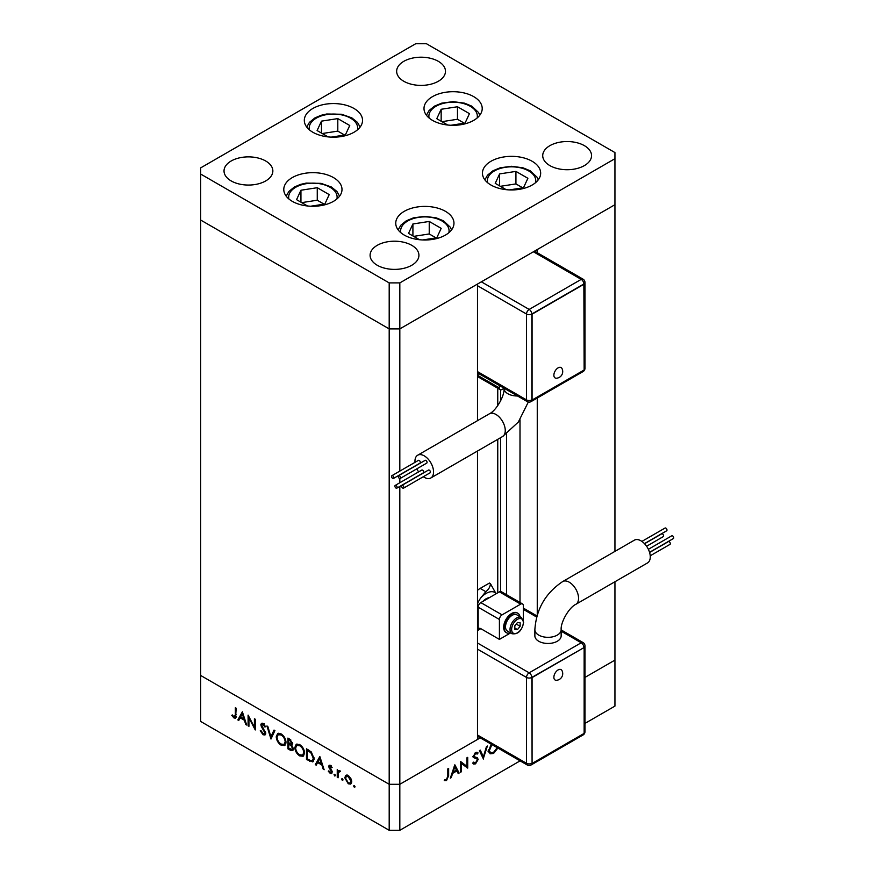<?xml version="1.0" encoding="UTF-8"?>
<svg xmlns="http://www.w3.org/2000/svg" width="874" height="874" viewBox="0 0 874 874"><rect width="100%" height="100%" fill="white"/><g stroke="black" fill="none" stroke-linecap="round" stroke-linejoin="round"><path stroke-width="1.31" d="M477.499 420.667L477.499 284.05L399.822 328.897L614.946 204.702L537.259 249.549L537.259 252.728M537.259 614.925L537.259 398.02M614.946 581.745L614.946 660.099L584.968 677.405L614.946 660.099L614.946 706.105L584.968 723.41M614.946 158.697L614.946 152.568L426.381 43.7L415.751 43.7L200.638 167.895L200.638 174.035L389.192 282.903L399.822 282.903L614.946 158.697L614.946 551.385M200.638 174.035L200.638 220.03L389.192 328.897L399.822 328.897L389.192 328.897L200.638 220.03L200.638 721.432L389.192 830.3L389.192 784.295L200.638 675.438L389.192 784.295L399.822 784.295L477.499 739.448L477.499 451.028M399.822 282.903L399.822 471.097M399.822 478.526L399.822 482.743M399.822 486.425L399.822 830.3L389.192 830.3M389.192 282.903L389.192 784.295L399.822 784.295L480.252 737.864M497.754 592.823L497.754 439.338M497.754 405.645L497.754 388.242M519.997 602.481L519.997 419.706M490.98 185.037A29.104 16.803 180 0 1 482.448 173.15A29.104 16.803 180 0 1 500.42 157.626A29.104 16.803 180 0 1 532.146 161.275A29.104 16.803 180 0 1 540.667 173.15A29.104 16.803 180 0 1 522.696 188.675A29.104 16.803 180 0 1 490.98 185.037M404.28 235.095A29.104 16.803 180 0 1 395.747 223.209A29.104 16.803 180 0 1 413.719 207.684A29.104 16.803 180 0 1 445.434 211.322A29.104 16.803 180 0 1 453.967 223.209A29.104 16.803 180 0 1 435.995 238.733A29.104 16.803 180 0 1 404.28 235.095M292.309 201.348A29.104 16.803 180 0 1 283.788 189.461A29.104 16.803 180 0 1 301.748 173.937A29.104 16.803 180 0 1 333.475 177.586A29.104 16.803 180 0 1 341.996 189.461A29.104 16.803 180 0 1 324.025 204.997A29.104 16.803 180 0 1 292.309 201.348M312.837 132.247A29.104 16.803 180 0 1 304.316 120.361A29.104 16.803 180 0 1 322.288 104.836A29.104 16.803 180 0 1 354.003 108.485A29.104 16.803 180 0 1 362.535 120.361A29.104 16.803 180 0 1 344.564 135.896A29.104 16.803 180 0 1 312.837 132.247M432.532 120.394A29.104 16.803 180 0 1 423.999 108.507A29.104 16.803 180 0 1 441.971 92.983A29.104 16.803 180 0 1 473.697 96.632A29.104 16.803 180 0 1 482.219 108.507A29.104 16.803 180 0 1 464.247 124.032A29.104 16.803 180 0 1 432.532 120.394M584.4 145.663A24.417 14.093 0 0 0 557.798 142.615A24.417 14.093 0 0 0 542.721 155.638A24.417 14.093 0 0 0 549.877 165.601A24.417 14.093 0 0 0 576.479 168.649A24.417 14.093 0 0 0 591.545 155.638A24.417 14.093 0 0 0 584.4 145.663M265.707 161.002A24.417 14.093 0 0 0 239.094 157.943A24.417 14.093 0 0 0 224.028 170.965A24.417 14.093 0 0 0 231.173 180.929A24.417 14.093 0 0 0 257.786 183.988A24.417 14.093 0 0 0 272.852 170.965A24.417 14.093 0 0 0 265.707 161.002M438.333 61.333A24.417 14.093 0 0 0 411.72 58.274A24.417 14.093 0 0 0 396.654 71.297A24.417 14.093 0 0 0 403.799 81.271A24.417 14.093 0 0 0 430.412 84.319A24.417 14.093 0 0 0 445.478 71.297A24.417 14.093 0 0 0 438.333 61.333M411.774 245.332A24.417 14.093 0 0 0 385.161 242.273A24.417 14.093 0 0 0 370.095 255.295A24.417 14.093 0 0 0 377.251 265.259A24.417 14.093 0 0 0 403.854 268.318A24.417 14.093 0 0 0 418.919 255.295A24.417 14.093 0 0 0 411.774 245.332M248.937 717.893L248.937 726.316L248.096 725.835L248.096 715.107L254.41 727.201L254.41 718.756L255.252 719.236L255.252 729.965L248.937 717.893L249.483 717.576M265.74 733.395L264.997 734.968L263.085 734.761L260.255 730.784L261.042 730.697L263.085 733.657L264.898 732.893L261.37 726.633L260.845 724.699L261.457 723.311L263.14 723.508L265.62 726.764L264.866 726.982L263.052 724.557L261.687 725.136L265.74 733.395M265.794 733.067L264.472 733.843L265.609 732.488M263.882 724.076L261.687 725.136M270.984 739.043L266.931 725.977L267.826 726.491L270.918 736.738L274.021 730.074L274.917 730.588L270.984 739.043M281.122 745.183C278.14 743.162 276.512 740.354 276.228 736.76L277.648 733.515L281.046 733.854C284.072 735.875 285.722 738.705 285.995 742.343L284.574 745.544L281.122 745.183L282.226 744.55M299.716 755.912C296.734 753.901 295.095 751.083 294.811 747.489L296.242 744.244L299.64 744.582C302.666 746.604 304.316 749.444 304.589 753.082L303.158 756.272L299.716 755.912L300.809 755.278M315.306 764.641L319.84 756.523L324.134 769.732L323.227 769.207L321.851 764.979L317.633 762.543L316.224 765.165L315.306 764.641L316.639 763.876L320.124 757.397M354.341 787.31L353.566 785.966L354.341 785.518L355.117 786.862L354.341 787.31M353.566 785.966L354.341 785.518L353.566 785.966M345.94 775.336L348.267 775.686L350.845 778.472L351.774 781.793L350.714 784.098L348.267 783.803L344.749 777.74L345.831 775.402M342.302 780.362L341.526 779.018L342.302 778.57L343.078 779.914L342.302 780.362M341.526 779.018L342.302 778.57L341.526 779.018M339.014 770.551L338.074 771.097L339.735 770.759L340.456 771.447L338.227 772.54L338.074 777.784L337.244 777.303L337.244 769.459L338.074 771.097L338.522 770.682M340.27 771.229L338.227 772.54M334.797 776.025L334.021 774.692L334.797 774.244L335.572 775.577L334.797 776.025M334.021 774.692L334.797 774.244L334.021 774.692M328.657 766.422L329.181 765.22L330.372 765.362L332.109 767.481L331.552 767.82L330.372 766.323L329.498 766.869L331.912 770.89L331.661 773.566L330.241 773.403L328.296 771.218L328.853 770.813L330.197 772.408L331.399 771.84L328.657 766.422L330.022 765.187M331.06 765.93L329.498 766.869M330.197 772.408L332.109 771.436M314.116 758.719L312.816 761.92L306.49 759.55L306.49 748.821L311.319 751.99L314.116 758.719M290.419 750.263L287.907 748.821L287.907 738.082L289.72 739.131L292.67 743.501L291.599 745.161L293.38 748.931L292.626 750.613L290.419 750.263L291.643 749.564M237.848 719.925L242.382 711.797L246.665 725.016L245.758 724.491L244.392 720.252L240.175 717.827L238.766 720.449L237.848 719.925L239.181 719.149L242.666 712.681M234.057 716.909L235.346 714.877L235.346 707.743L236.177 708.224L235.543 718.188L234.013 717.98L231.774 715.445L232.266 714.91L234.057 716.909L236.242 716.221M461.396 763.319L461.396 771.753L460.565 772.234L460.565 761.494L466.88 766.301L466.88 757.845L467.71 757.365L467.71 768.104L460.565 762.838M473.5 762.139L475.543 762.751L477.368 759.888L477.029 759.025L473.839 757.703L473.315 756.36L475.609 752.536L478.078 752.929L477.324 754.022L475.511 753.694L474.145 755.835L474.757 756.873L477.259 757.682L478.198 759.419L475.543 763.854L473.577 764.04L472.714 763.144L473.5 762.139L474.189 762.816L473.347 762.336M477.029 759.025L472.703 756.742M477.423 752.394L476.833 752.197M477.324 754.022L475.281 752.743M483.442 759.025L479.389 750.624L480.285 750.111L483.388 756.775L486.479 746.527L487.375 746.014L483.235 758.905M497.885 748.035L493.591 753.443L490.096 753.803L488.686 750.679L491.221 744.189M520.096 760.861L399.822 830.3M450.318 778.144L454.841 764.805L459.134 773.053L458.227 773.577L456.851 770.934L452.634 773.37L451.224 777.62L450.318 778.144M446.527 779.51L447.816 776.003L447.816 768.858L448.646 768.377L448.646 775.62L446.483 780.635L444.232 780.69L444.724 779.586L446.527 779.51M492.51 752.82L493.591 753.443M490.063 752.328L489.036 752.59M488.741 749.739L490.631 752.656L493.559 752.361L497.24 747.674M491.931 744.604L489.527 750.187M481.836 755.89L483.388 756.775M473.216 762.51L475.543 763.854M474.713 753.235L475.511 753.694M473.446 755.431L474.145 755.835M475.401 757.07L478.198 759.419M460.565 771.272L461.396 771.753M460.565 761.844L466.88 766.301M465.055 765.242L465.055 766.247M466.53 767.416L467.71 768.104M457.452 772.081L459.134 773.053M455.9 770.387L456.851 770.934M452.022 773.009L452.634 773.37M450.613 777.27L451.224 777.62M456.414 770.081L454.775 766.935L453.093 772.004L456.414 770.081M454.152 766.574L454.775 766.935M452.47 771.644L453.093 772.004M444.713 779.619L446.483 780.635M351.315 783.552L349.862 783.18M349.294 783.213L348.267 783.803M345.776 777.139L344.749 777.74M346.071 776.964L347.011 774.725M351.709 780.886L350.944 781.323L348.267 776.647L346.366 776.473L345.58 778.221L348.267 782.842L350.168 783.06L351.774 782.077M348.038 775.566L346.366 776.473M349.021 776.21L348.267 776.647M350.168 783.06L350.944 781.323M338.074 776.822L337.244 777.303M338.566 771.786L338.566 770.813M332.164 772.889L330.241 773.403M328.886 770.879L328.296 771.218M331.781 770.606L331.17 770.966M330.787 769.186L330.143 769.557M329.607 767.448L328.974 767.809M330.296 767.044L329.99 765.657M323.839 768.847L323.227 769.207M322.473 764.619L321.851 764.979M318.584 761.997L317.633 762.543M321.413 763.625L319.775 758.577L318.092 761.702L321.413 763.625L322.025 763.264M320.387 758.217L319.775 758.577M307.451 759.003L306.49 759.55M313.427 761.374L311.472 760.861M308.282 749.848L307.331 750.395L307.331 758.927L311.046 760.806L314.083 759.517M311.603 752.285L310.838 752.733L307.331 750.395M314.072 757.78L313.285 758.239L310.838 752.733M312.313 760.664L313.285 758.239M295.751 746.942L294.811 747.489M296.188 745.948L296.985 743.971M303.77 755.781L301.497 755.387M304.534 752.143L303.748 752.59C303.497 749.652 302.142 747.357 299.684 745.708L296.778 745.424L295.652 747.969C295.904 750.897 297.247 753.169 299.684 754.797L302.655 755.125L304.545 753.836M299.279 744.397L296.778 745.424M300.558 745.205L299.684 745.708M302.655 755.125L303.748 752.59M288.857 748.264L287.907 748.821M293.172 750.012L291.818 749.542M292.353 744.888L290.616 743.763M289.873 740.322L288.737 739.666L288.737 743.108L291.84 743.031L289.873 740.322L290.747 739.819M289.687 739.12L288.737 739.666M292.561 742.616L291.403 743.993L292.724 743.228M289.294 744.528L288.737 744.211L288.737 748.199L292.08 749.444L292.55 748.45L291.031 745.653L289.294 744.528L290.299 743.938M289.698 743.654L288.737 744.211M291.697 745.271L291.031 745.653M293.282 748.035L292.55 748.45M277.156 736.214L276.228 736.76M277.593 735.22L278.391 733.242M285.175 745.052L282.903 744.648M285.94 741.414L285.164 741.862C284.902 738.912 283.547 736.618 281.089 734.979L278.183 734.684L277.058 737.23C277.309 740.158 278.653 742.441 281.089 744.058L284.061 744.397L285.951 743.108M280.685 733.657L278.183 734.684M281.974 734.466L281.089 734.979M284.061 744.397L285.164 741.862M271.869 737.143L271.617 736.334M274.786 730.511L272.251 735.974L270.918 736.738M265.543 734.379L264.407 733.996L263.085 734.761M265.183 731.298L264.571 731.647M261.971 726.283L261.37 726.633M262.2 724.306L260.845 724.699M262.178 723.934L262.287 723.191M265.543 726.589L264.866 726.982M264.374 723.792L263.008 724.36M248.937 725.354L248.096 725.835M255.252 726.72L254.41 727.201M246.381 724.131L245.758 724.491M245.004 719.892L244.392 720.252M241.126 717.27L240.175 717.827M243.944 718.898L242.306 713.85L240.623 716.986L243.944 718.898L244.567 718.537M242.928 713.501L242.306 713.85M236.024 717.51L234.013 717.98M232.397 715.085L231.774 715.445M558.104 367.867A5.987 3.452 -60 0 1 561.949 368.467A6.653 6.653 0 0 1 556.312 378.213A5.987 3.452 -60 0 1 553.974 374.083A5.987 3.452 -60 0 1 558.104 367.867M402.739 488.074A1.595 0.918 -120 0 0 403.537 488.151A1.595 0.918 -120 0 0 403.777 486.873A1.595 0.918 -120 0 0 402.739 485.463A1.595 0.918 -120 0 0 401.942 485.387A1.595 0.918 -120 0 0 401.69 486.665A1.595 0.918 -120 0 0 402.739 488.074M403.537 488.151L430.095 472.812A1.595 0.918 -120 0 0 430.336 471.534A1.595 0.918 -120 0 0 429.298 470.136A1.595 0.918 -120 0 0 428.5 470.048L401.942 485.387M399.374 478.373A1.595 0.918 -120 0 0 400.172 478.449A1.595 0.918 -120 0 0 400.412 477.171A1.595 0.918 -120 0 0 399.374 475.762A1.595 0.918 -120 0 0 398.577 475.685A1.595 0.918 -120 0 0 398.326 476.964A1.595 0.918 -120 0 0 399.374 478.373M400.172 478.449L426.731 463.122A1.595 0.918 -120 0 0 426.971 461.843A1.595 0.918 -120 0 0 425.933 460.434A1.595 0.918 -120 0 0 425.125 460.358L398.577 475.685M392.655 478.384A1.595 0.918 -120 0 0 393.453 478.46A1.595 0.918 -120 0 0 393.693 477.182A1.595 0.918 -120 0 0 392.655 475.784A1.595 0.918 -120 0 0 391.858 475.696A1.595 0.918 -120 0 0 391.607 476.975A1.595 0.918 -120 0 0 392.655 478.384M393.453 478.46L420.012 463.133A1.595 0.918 -120 0 0 420.252 461.854A1.595 0.918 -120 0 0 419.214 460.445A1.595 0.918 -120 0 0 418.417 460.369L391.858 475.696M396.02 488.085A1.595 0.918 -120 0 0 396.818 488.162A1.595 0.918 -120 0 0 397.069 486.884A1.595 0.918 -120 0 0 396.02 485.474A1.595 0.918 -120 0 0 395.223 485.398A1.595 0.918 -120 0 0 394.982 486.676A1.595 0.918 -120 0 0 396.02 488.085M396.818 488.162L423.377 472.823A1.595 0.918 -120 0 0 423.628 471.545A1.595 0.918 -120 0 0 422.579 470.146A1.595 0.918 -120 0 0 421.781 470.059L395.223 485.398M423.322 476.734A13.143 7.593 -120 0 0 430.827 477.98A13.143 7.593 -120 0 0 433.548 471.96A13.143 7.593 -120 0 0 427.812 458.73A13.143 7.593 -120 0 0 417.685 455.212A13.143 7.593 -120 0 0 414.953 461.221A13.143 7.593 -120 0 0 415.008 462.335M416.854 468.814A13.143 7.593 -120 0 0 418.624 471.884M504.058 388.318L502.069 389.465A3.758 2.163 -60 0 1 500.19 389.651L478.941 377.382A3.758 2.163 -60 0 1 478.165 375.667L478.165 373.253M500.19 389.651A3.758 2.163 -60 0 1 499.415 387.936L499.415 385.521M477.499 373.657L478.165 373.548M584.138 284.126L532.08 314.181L532.08 400.041L584.138 369.997L583.865 283.974L531.818 314.028L531.818 399.888A3.758 2.163 180 0 1 526.498 399.888L526.498 314.028L477.499 285.732M532.08 314.181L531.818 314.028A3.758 2.163 0 0 1 526.498 314.028A3.758 2.163 120 0 1 529.163 309.429L581.21 279.374L533.413 251.767M532.08 400.041L531.818 399.888A3.758 2.163 60 0 1 531.031 401.614L583.089 371.559A3.758 3.758 0 0 0 584.968 368.304L584.968 282.433A3.758 2.163 180 0 1 583.865 283.974A3.758 2.163 60 0 0 581.21 279.374A3.758 2.163 120 0 1 583.089 279.188L534.506 251.133M556.312 680.289A5.987 3.452 -60 0 1 553.974 676.148A5.987 3.452 -60 0 1 558.104 669.932A5.987 3.452 -60 0 1 561.949 670.533A6.653 6.653 0 0 1 556.312 680.289M648.366 549.309L671.767 535.806A1.595 0.918 60 0 1 672.565 535.882A1.595 0.918 60 0 1 673.614 537.292A1.595 0.918 60 0 1 673.362 538.57L649.535 552.324M649.579 552.477L668.402 541.607A1.595 0.918 60 0 1 669.2 541.694A1.595 0.918 60 0 1 670.238 543.093A1.595 0.918 60 0 1 669.997 544.382L650.212 555.798M644.575 543.726L661.684 533.85A1.595 0.918 60 0 1 662.481 533.927A1.595 0.918 60 0 1 663.53 535.336A1.595 0.918 60 0 1 663.279 536.614L646.596 546.25M641.909 541.399L665.059 528.038A1.595 0.918 60 0 1 665.857 528.115A1.595 0.918 60 0 1 666.895 529.524A1.595 0.918 60 0 1 666.654 530.802L644.466 543.617M634.393 540.154A13.143 7.593 60 0 1 644.52 543.683A13.143 7.593 60 0 1 650.267 556.902A13.143 7.593 60 0 1 647.536 562.922L575.835 604.327A13.143 7.593 60 0 0 578.555 598.308A13.143 7.593 60 0 0 569.258 582.204A13.143 7.593 60 0 0 562.692 581.56L634.393 540.154M562.692 581.56C545.529 593.064 536.254 609.123 534.866 629.739L534.866 635.879A13.143 7.593 0 0 0 542.983 642.882A13.143 7.593 0 0 0 557.306 641.243A13.143 7.593 0 0 0 561.163 635.879L561.163 629.739C560.463 622.332 569.072 607.43 575.835 604.327M517.528 613.089A11.264 6.5 120 0 0 517.266 612.925A11.264 6.5 120 0 0 508.581 615.952A11.264 6.5 120 0 0 503.664 627.292A11.264 6.5 120 0 0 505.991 632.448A11.264 6.5 120 0 0 506.264 632.59M519.975 616.662A11.264 6.5 120 0 0 517.79 613.231A11.264 6.5 120 0 0 509.116 616.257A11.264 6.5 120 0 0 504.189 627.598A11.264 6.5 120 0 0 506.527 632.754A11.264 6.5 120 0 0 510.58 632.918L499.415 639.397L480.82 628.668L477.499 630.58M521.374 617.47L516.851 614.859A9.385 5.419 120 0 0 509.618 617.372A9.385 5.419 120 0 0 505.522 626.822A9.385 5.419 120 0 0 507.466 631.126L511.978 633.726C518.053 634.611 521.942 630.777 523.646 622.222L521.374 617.47A9.385 5.419 120 0 0 514.13 619.983A9.385 5.419 120 0 0 510.034 629.433A9.385 5.419 120 0 0 511.978 633.726M489.32 597.696A11.264 6.5 120 0 0 482.951 601.367M477.499 625.129L478.165 625.019M477.499 623.566A17.841 10.302 120 0 0 478.165 623.861M478.165 628.93L478.165 607.201A3.758 2.163 -60 0 1 480.82 602.601L499.415 591.862A3.758 2.163 -60 0 1 501.294 591.676L522.543 603.945A3.758 2.163 -60 0 1 523.318 605.671L523.318 619.994M499.415 639.397L499.415 619.469A3.758 2.163 -60 0 1 502.069 614.87L520.664 604.131A3.758 2.163 -60 0 1 522.543 603.945M477.499 629.313L478.941 628.482A3.758 2.163 60 0 1 480.82 628.668M496.093 593.282A17.841 10.302 120 0 0 480.831 597.816L485.824 591.687C488.763 589.371 490.292 586.673 490.401 583.603L496.093 593.785M477.499 603.945A15.022 8.674 -60 0 1 480.831 597.816M517.474 629.597L520.128 626.297L520.128 622.758L517.474 622.517L514.819 625.828L514.819 629.367L517.474 629.597L514.819 628.067M477.499 590.343A15.022 8.674 120 0 1 480.154 588.421L489.451 583.045L490.401 583.603M516.239 624.047L520.128 626.297M584.138 647.525L531.818 677.426L532.08 763.45L584.138 733.395L584.138 647.525L532.08 677.579L532.08 763.45M532.08 677.579L531.818 677.426A3.758 2.163 -120 0 0 529.163 672.827L581.21 642.772L561.163 631.192M422.645 239.968L436.803 237.772L441.184 228.354L429.232 221.45L412.91 223.973L408.529 233.402L419.487 239.727M412.91 235.925L412.91 223.973M436.039 237.892L429.232 233.959L413.675 236.373M429.232 233.959L429.232 221.45M509.345 189.909L523.504 187.724L527.885 178.296L515.933 171.391L499.611 173.915L495.23 183.343L506.188 189.669M499.611 185.867L499.611 173.915M522.739 187.834L515.933 183.911L500.376 186.315M515.933 183.911L515.933 171.391M450.908 125.266L465.066 123.081L469.436 113.653L457.484 106.748L441.162 109.272L436.782 118.7L447.739 125.026M441.162 121.224L441.162 109.272M464.291 123.19L457.484 119.268L441.927 121.672M457.484 119.268L457.484 106.748M331.213 137.12L345.372 134.935L349.753 125.506L337.801 118.602L321.479 121.136L317.098 130.554L328.056 136.879M321.479 133.088L321.479 121.136M344.607 135.055L337.801 131.122L322.244 133.525M337.801 131.122L337.801 118.602M310.685 206.22L324.844 204.035L329.214 194.607L317.262 187.702L300.94 190.237L296.57 199.654L307.517 205.98M300.94 202.178L300.94 190.237M324.079 204.155L317.262 200.222L301.705 202.626M317.262 200.222L317.262 187.702M500.671 591.501L500.671 437.645M500.671 400.762L500.671 389.815M506.538 594.713L506.538 433.963M473.468 757.19L475.358 758.282M447.816 775.14L448.646 775.62M310.434 760.599L309.374 761.21M308.926 750.231L307.976 750.777M263.511 728.61L262.888 728.971M236.177 714.397L235.346 714.877M528.322 402.018L518.326 422.076L502.528 436.574A13.143 7.593 -120 0 0 505.259 430.554A13.143 7.593 -120 0 0 495.962 414.462A13.143 7.593 -120 0 0 489.385 413.806C496.159 410.704 504.757 395.802 504.058 388.395L504.058 388.209M517.528 395.977A13.143 7.593 180 0 1 507.914 393.759A13.143 7.593 180 0 1 504.058 388.395M481.356 281.821L529.163 309.429A3.758 2.163 60 0 1 531.818 314.028M477.499 371.603L526.498 399.888A3.758 2.163 120 0 0 527.284 401.614L477.499 372.87M499.415 387.936L478.165 375.667M583.854 370.15A3.758 2.163 60 0 1 583.089 371.559M584.138 369.669A3.758 2.163 0 0 0 584.968 368.304M534.866 629.739A13.143 7.593 -0 0 0 538.723 635.103A13.143 7.593 -0 0 0 557.306 635.103A13.143 7.593 -0 0 0 561.163 629.739M523.318 622.681A8.259 4.774 120 0 0 517.474 619.316A8.259 4.774 120 0 0 511.629 629.433A8.259 4.774 120 0 0 517.474 632.809A8.259 4.774 120 0 0 523.318 622.681M477.499 643.002L529.163 672.827A3.758 2.163 120 0 0 526.498 677.426L477.499 649.142M536.647 617.044L523.318 609.342M477.499 735.001L526.498 763.297L526.498 677.426A3.758 2.163 180 0 0 531.818 677.426M520.664 604.131L499.415 591.862M502.069 614.87L480.82 602.601M499.415 619.469L478.165 607.201M480.154 588.421L485.824 591.687M583.089 642.587A3.758 2.163 120 0 0 581.21 642.772A3.758 2.163 -120 0 1 583.865 647.372A3.758 2.163 0 0 0 584.968 645.842A3.758 3.758 0 0 0 583.089 642.587L561.163 629.925M583.854 733.559A3.758 2.163 -120 0 1 583.089 734.958A3.758 3.758 0 0 0 584.968 731.702A3.758 2.163 180 0 1 584.138 733.067M583.089 734.958L531.031 765.012A3.758 2.163 -120 0 0 531.818 763.297A3.758 2.163 0 0 1 526.498 763.297A3.758 2.163 120 0 0 527.284 765.012L477.499 736.269M448.875 232.703A24.221 13.984 0 0 0 441.982 220.991A24.221 13.984 0 0 0 414.145 218.336A24.221 13.984 0 0 0 400.838 232.703M535.576 182.644A24.221 13.984 0 0 0 528.694 170.933A24.221 13.984 0 0 0 500.846 168.278A24.221 13.984 0 0 0 487.539 182.644M477.128 118.001A24.221 13.984 0 0 0 470.245 106.289A24.221 13.984 0 0 0 442.397 103.635A24.221 13.984 0 0 0 429.09 118.001M357.444 129.865A24.221 13.984 0 0 0 327.16 114.527A24.221 13.984 0 0 0 309.407 129.865M336.905 198.955A24.221 13.984 0 0 0 306.621 183.627A24.221 13.984 0 0 0 288.868 198.955M490.631 752.656L487.976 751.127M338.773 771.611L340.095 770.846M329.782 766.269L331.104 765.504M331.082 772.507L332.415 771.742M292.08 749.444L293.413 748.679M262.003 724.415L263.336 723.65M502.528 436.574L430.827 477.98M489.385 413.806L417.685 455.212M527.284 401.614A3.758 3.758 0 0 0 531.031 401.614M584.968 282.433A3.758 3.758 0 0 0 583.089 279.188M536.953 615.952L523.318 608.075M584.968 731.702L584.968 645.842M527.284 765.012A3.758 3.758 0 0 0 531.031 765.012M451.552 229.906L450.339 227.24L443.489 220.838L436.312 217.877L424.83 216.337L413.468 217.855L406.312 220.783L400.838 225.208L398.162 229.906M538.253 179.847L537.062 177.203L530.19 170.78L523.023 167.819L511.53 166.278L500.168 167.797L493.012 170.736L487.539 175.15L484.862 179.847M479.804 115.204L478.591 112.538L471.742 106.136L464.575 103.176L453.093 101.635L441.72 103.154L434.564 106.093L429.09 110.506L426.414 115.204M360.121 127.069L357.466 122.382L351.84 117.87L341.57 114.254L326.701 114.002L320.977 115.324L314.913 117.924L309.418 122.349L306.73 127.069M339.582 196.169L336.927 191.482L331.312 186.97L321.031 183.354L306.162 183.103L300.438 184.425L294.374 187.025L288.879 191.45L286.191 196.169"/></g></svg>
